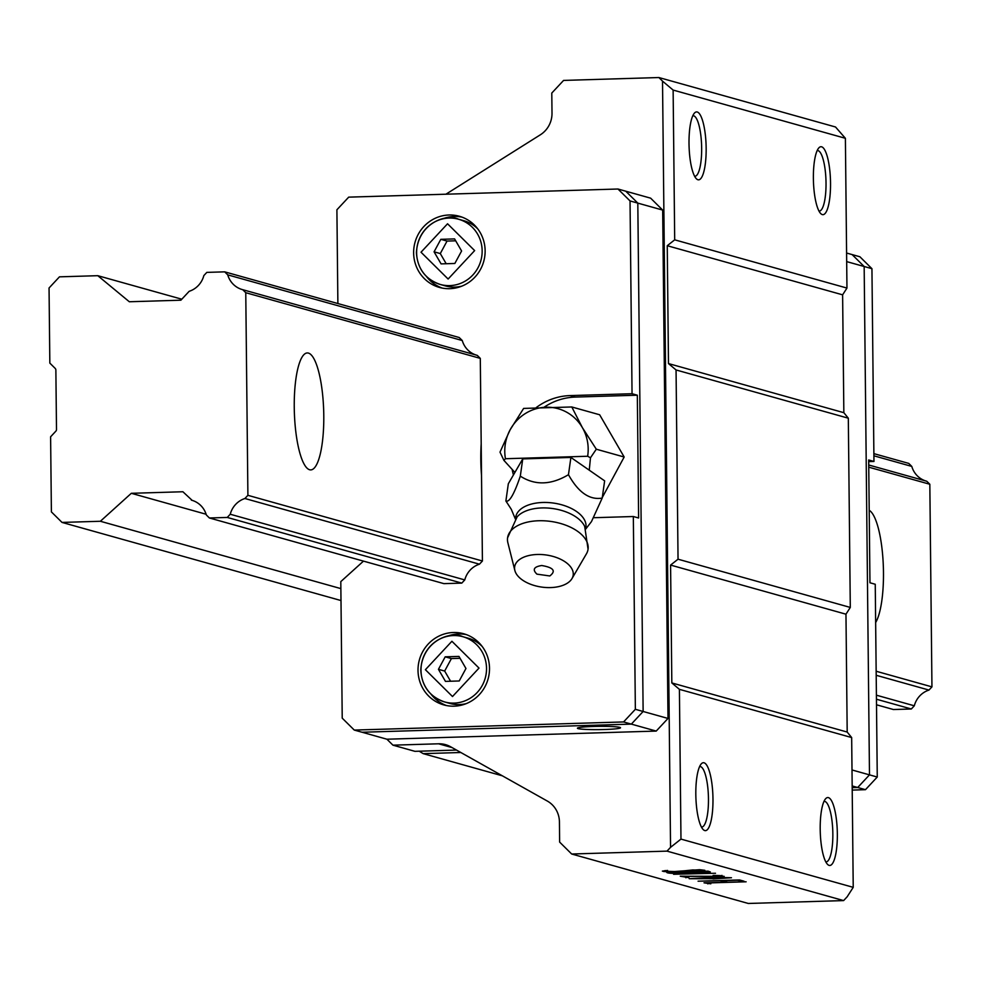 <?xml version="1.0" encoding="UTF-8"?>
<svg xmlns="http://www.w3.org/2000/svg" width="981" height="981" viewBox="0 0 981 981"><rect width="100%" height="100%" fill="white"/><g stroke="black" fill="none" stroke-linecap="round" stroke-linejoin="round"><path stroke-width="1.47" d="M876.156 671.249L931.95 686.872L929.829 484.258L868.749 467.164M480.298 358.384L245.765 292.706L247.899 495.319L482.419 560.997L480.298 358.384L477.257 355.367L242.724 289.689L245.765 292.706M869.203 510.304A58.492 14.678 -91.7 0 1 883.108 561.414A58.492 14.678 -91.7 0 1 875.641 622.53M481.524 475.491A58.492 14.678 -91.7 0 1 481.193 443.878M309.628 469.752A58.492 14.678 -91.7 0 1 294.288 409.58A58.492 14.678 -91.7 0 1 307.249 352.952A58.492 14.678 -91.7 0 1 323.693 410.978A58.492 14.678 -91.7 0 1 310.781 469.899A58.492 14.678 -91.7 0 1 309.628 469.752M929.829 484.258L926.787 481.254L868.725 464.994M926.015 481.033A22.171 21.398 105.6 0 1 911.79 466.416L908.749 463.4L873.875 453.639M876.511 704.787L893.446 709.533L911.324 708.993L914.304 705.793A22.171 21.398 105.6 0 1 928.97 690.072L931.95 686.872M247.899 495.319L244.907 498.507L479.439 564.185L482.419 560.997M876.192 675.284L928.97 690.072M192.129 500.347L182.895 491.751L131.319 493.308L100.369 521.267L62.024 522.419L51.392 511.898L50.607 436.79L55.807 431.211A2.465 2.379 105.6 0 0 56.493 429.445L55.868 370.082A2.465 2.379 105.6 0 0 55.157 368.365L49.835 363.105L49.05 287.997L59.461 276.838L97.793 275.686L129.32 301.756L180.884 300.198L189.174 291.308A22.171 21.398 105.6 0 0 203.84 275.587L206.819 272.387L224.698 271.847L227.739 274.864L462.272 340.542L459.218 337.525L224.698 271.847M191.356 500.126A22.171 21.398 105.6 0 1 191.736 500.236A22.171 21.398 105.6 0 1 206.341 514.964L209.394 517.98L227.261 517.441L461.793 583.106L464.773 579.918L230.241 514.24L227.261 517.441M230.241 514.24A22.171 21.398 105.6 0 1 244.907 498.507M242.724 289.689A22.171 21.398 105.6 0 1 242.344 289.591A22.171 21.398 105.6 0 1 227.739 274.864M873.899 455.809L911.79 466.416M97.793 275.686L181.804 299.205M914.304 705.793L876.401 695.186M131.319 493.308L206.133 514.252M100.369 521.267L340.873 588.612M62.024 522.419L340.996 600.544M876.45 699.22L911.324 708.993M461.793 583.106L443.927 583.646L209.394 517.98M670.55 847.339L680.973 839.098L679.404 689.336L671.826 682.935L670.587 565.081L678.043 559.207L676.056 369.96L668.478 363.571L667.252 245.716L674.695 239.83L673.125 90.068L662.518 81.116L670.55 847.339L667.006 851.128L571.678 854.01L559.636 842.09L559.428 821.943A24.635 23.765 -74.4 0 0 547.288 801.036L450.537 746.725A24.635 23.765 105.6 0 0 445.484 744.628A24.635 23.765 105.6 0 0 438.581 743.794L392.94 745.168L386.919 739.208L656.215 731.078L631.347 724.113L362.05 732.243L386.919 739.208M662.518 81.116L658.901 77.536L563.585 80.417L551.788 93.048L552.009 113.195A24.635 23.765 -74.4 0 1 540.31 134.826L445.914 194.213M658.901 77.536L835.518 126.99L845.389 138.296L846.959 288.071L842.618 294.827L843.844 412.682L848.32 418.2L850.294 607.435L845.965 614.192L847.192 732.047L851.667 737.565L853.225 887.339L847.155 896.793L843.623 900.583L748.295 903.464L571.678 854.01M667.006 851.128L843.623 900.583M744.027 881.208L739.49 879.945L698.08 881.196L720.177 880.766L723.684 881.747L726.688 881.661L723.169 880.68L737.271 880.251L744.027 881.208M688.895 877.688L684.235 876.389L724.174 876.364L713.089 875.444C720.765 875.481 723.475 875.775 721.231 876.327L680.274 876.205L688.895 877.688M721.955 875.371L721.231 876.327M692.561 872.71L706.761 872.575L710.367 871.95L708.074 871.14L666.749 872.391C667.227 873.237 672.758 873.593 683.352 873.433L692.549 872.195M665.498 870.576C660.164 871.447 663.573 871.827 675.737 871.729L692.709 869.951L701.415 870.184L698.877 870.723L701.378 870.846L704.824 870.306L699.551 869.693L674.585 871.533L665.4 871.226L667.607 870.454L662.371 871.103M715.517 873.262L673.604 874.279L715.517 873.262M713.028 878.927L731.458 877.737L713.077 877.345L689.226 878.718L713.028 878.682M710.833 883.807L707.804 882.961L746.124 881.796L704.027 882.826L710.833 883.807M419.194 751.201L423.191 753.641L502.346 775.812M392.94 745.168L414.938 751.336L456.508 750.073M680.973 839.098L853.225 887.339M741.023 880.374L741.035 881.306M723.671 880.815L723.684 881.747M685.891 876.855L685.903 877.787M707.804 882.716L707.828 883.893M846.959 288.071L674.695 239.83M673.125 90.068L845.389 138.296M822.311 214.581A33.967 8.522 88.3 0 0 830.355 177.34A33.967 8.522 88.3 0 0 818.755 147.984A33.967 8.522 88.3 0 0 813.433 180.97A33.967 8.522 88.3 0 0 820.741 213.576A33.967 8.522 88.3 0 0 822.311 214.581M697.945 179.756A33.967 8.522 88.3 0 0 705.977 142.515A33.967 8.522 88.3 0 0 694.389 113.158A33.967 8.522 88.3 0 0 689.067 146.144A33.967 8.522 88.3 0 0 696.363 178.75A33.967 8.522 88.3 0 0 697.945 179.756M679.404 689.336L851.667 737.565M704.75 830.564A33.967 8.522 88.3 0 0 712.795 793.31A33.967 8.522 88.3 0 0 701.194 763.966A33.967 8.522 88.3 0 0 695.872 796.94A33.967 8.522 88.3 0 0 703.181 829.546A33.967 8.522 88.3 0 0 704.75 830.564M829.129 865.389A33.967 8.522 88.3 0 0 837.161 828.148A33.967 8.522 88.3 0 0 825.573 798.792A33.967 8.522 88.3 0 0 820.251 831.778A33.967 8.522 88.3 0 0 827.559 864.384A33.967 8.522 88.3 0 0 829.129 865.389M847.192 732.047L671.826 682.935M670.587 565.081L845.965 614.192M850.294 607.435L678.043 559.207M676.056 369.96L848.32 418.2M843.844 412.682L668.478 363.571M667.252 245.716L842.618 294.827M423.191 753.641L460.825 752.501M818.988 211.074A30.276 7.603 88.3 0 0 819.294 211.087A30.276 7.603 88.3 0 0 825.977 180.59A30.276 7.603 88.3 0 0 817.467 150.559A30.276 7.603 88.3 0 0 817.173 150.596M694.622 176.237A30.276 7.603 88.3 0 0 694.928 176.261A30.276 7.603 88.3 0 0 701.611 145.764A30.276 7.603 88.3 0 0 693.101 115.733A30.276 7.603 88.3 0 0 692.794 115.758M701.44 827.044A30.276 7.603 88.3 0 0 701.734 827.057A30.276 7.603 88.3 0 0 708.417 796.572A30.276 7.603 88.3 0 0 699.907 766.529A30.276 7.603 88.3 0 0 699.612 766.566M825.806 861.87A30.276 7.603 88.3 0 0 826.112 861.894A30.276 7.603 88.3 0 0 832.795 831.398A30.276 7.603 88.3 0 0 824.285 801.367A30.276 7.603 88.3 0 0 823.979 801.391M670.44 872.281L688.662 871.729M690.317 871.68L690.33 872.489L688.662 871.974C691.838 872.489 689.815 872.894 682.604 873.213L670.44 872.526M691.47 871.643L705.854 871.214M707.399 871.165L707.411 871.999L705.854 871.459C708.969 871.937 707.657 872.293 701.93 872.538L691.47 871.888M712.243 878.706L692.5 878.657L719.306 877.468L728.319 877.75L712.243 878.706M337.881 303.546L336.9 209.787L348.696 197.144L617.981 189.014L625.755 191.197L637.809 203.116L643.131 711.483L631.347 724.113L643.131 711.483L668 718.448L662.678 210.081L637.809 203.116L625.755 191.197L650.636 198.162L662.678 210.081M619.82 727.362A21.557 1.631 -0.6 0 1 620.519 727.767A21.557 1.631 -0.6 0 1 598.986 729.619A21.557 1.631 -0.6 0 1 577.417 728.209A21.557 1.631 -0.6 0 1 596.215 726.394A21.557 1.631 -0.6 0 1 619.82 727.362M668 718.448L656.215 731.078M851.999 769.962L869.485 774.867L857.701 787.51L852.182 787.669L857.701 787.498L869.485 774.867L864.163 266.501L852.121 254.582L864.163 266.501L846.677 261.608M852.207 790.085L865.475 789.68L852.17 785.953M846.591 253.037L859.896 256.764L871.937 268.684L864.163 266.501L869.485 774.867L877.259 777.038L875.248 584.259L869.963 582.775L868.676 459.979L873.961 461.462L871.937 268.684M617.981 189.014L630.035 200.933L637.809 203.116L643.131 711.483L635.357 709.3L623.573 721.942L354.276 730.072L362.05 732.243L631.347 724.113L623.573 721.942M476.496 355.159A22.171 21.398 105.6 0 1 462.272 340.542M464.773 579.918A22.171 21.398 105.6 0 1 479.439 564.185M354.276 730.072L342.222 718.153L340.799 581.61L363.485 561.12M630.035 200.933L632.046 393.724L637.331 395.208L638.619 517.993L633.334 516.521L635.357 709.3M632.046 393.724L570.084 395.588A61.582 59.424 -74.4 0 0 536.178 407.618M512.168 469.433A61.582 59.424 -74.4 0 0 513.443 474.951M594.253 517.698L633.334 516.521M489.507 668.257A36.947 35.659 -74.4 0 0 463.719 633.763A36.947 35.659 -74.4 0 0 419.427 659.723A36.947 35.659 -74.4 0 0 443.792 704.91A36.947 35.659 -74.4 0 0 489.507 668.257M485.129 250.756A36.947 35.659 -74.4 0 0 459.353 216.261A36.947 35.659 -74.4 0 0 415.049 242.221A36.947 35.659 -74.4 0 0 439.427 287.421A36.947 35.659 -74.4 0 0 485.129 250.756M637.331 395.208L575.369 397.072A61.582 59.424 -74.4 0 0 544.001 407.287M466.331 634.609A36.947 35.659 -74.4 0 0 446.931 636.375M430.806 693.947A36.947 35.659 -74.4 0 0 446.465 705.547M461.965 217.108A36.947 35.659 -74.4 0 0 442.566 218.886M426.441 276.458A36.947 35.659 -74.4 0 0 442.1 288.046M466.208 703.635A33.869 32.68 105.6 0 1 449.911 703.426L444.626 701.942C429.788 696.829 421.842 686.246 420.788 670.207C422.259 640.581 450.892 630.758 462.897 636.718A33.869 32.68 105.6 0 1 485.227 678.153A33.869 32.68 105.6 0 1 444.626 701.942A33.869 32.68 105.6 0 1 420.996 670.33A33.869 32.68 105.6 0 1 462.897 636.718L468.182 638.202A33.869 32.68 105.6 0 1 482.211 646.491M461.843 286.145A33.869 32.68 105.6 0 1 445.546 285.937L440.261 284.453C425.423 279.34 417.477 268.757 416.422 252.718C417.881 223.092 446.502 213.257 458.519 219.229A33.869 32.68 105.6 0 1 480.862 260.652A33.869 32.68 105.6 0 1 440.261 284.453A33.869 32.68 105.6 0 1 416.618 252.828A33.869 32.68 105.6 0 1 458.519 219.229L463.805 220.7A33.869 32.68 105.6 0 1 477.845 228.99M425.398 669.704L451.91 641.267L479.01 668.086L452.499 696.535L425.398 669.704M421.021 252.215L447.544 223.778L474.645 250.596L448.121 279.033L421.021 252.215M445.202 656.829L438.446 669.312L445.46 681.39L459.218 680.973L465.963 668.49L458.961 656.412L445.202 656.829L451.419 658.57L460.052 658.312M440.825 239.327L434.068 251.823L441.082 263.889L454.841 263.472L461.597 250.989L454.583 238.91L440.825 239.327L447.042 241.068L455.687 240.811M438.446 669.312L444.663 671.053L451.419 658.57M450.573 681.231L444.663 671.053M434.068 251.823L440.297 253.564L447.042 241.068M446.196 263.73L440.297 253.564M865.475 789.68L877.259 777.038M868.688 461.622L873.961 461.462M624.174 457.011L599.649 414.767L571.788 406.968L582.371 427.618L596.313 449.212L624.174 457.011L602.285 497.514M596.313 449.212L590.476 457.771L589.262 470.181L570.905 457.453L522.75 458.9L514.902 472.425L503.915 460.383L500.003 452.118L510.132 429.801L523.633 408.415L571.788 406.968M503.915 460.383L505.448 458.728A43.103 41.594 105.6 0 1 510.132 429.801A43.103 41.594 105.6 0 1 546.025 407.225A43.103 41.594 105.6 0 1 582.371 427.618A43.103 41.594 105.6 0 1 587.656 456.251L590.476 457.771M505.448 458.728L587.656 456.251M589.262 470.181L604.639 480.849L602.199 498.09L591.494 521.561L585.78 528.98M515.381 519.023L511.273 509.262L505.889 500.997L508.33 483.756L514.902 472.425M505.889 500.997C509.298 502.603 514.118 494.326 520.31 476.141L522.75 458.9M520.31 476.141C534.988 485.57 551.04 485.092 568.465 474.694L570.905 457.453M568.465 474.694C578.336 492.425 589.581 500.224 602.199 498.09M588.06 549.188L584.688 526.405A36.199 19.841 -171.9 0 0 552.769 508.55A36.199 19.841 -171.9 0 0 517.146 516.852A36.199 19.841 -171.9 0 0 517.134 516.852L507.582 537.809A40.638 22.281 8.1 0 1 538.728 520.752A40.638 22.281 8.1 0 1 588.06 549.188A40.638 22.281 8.1 0 1 586.405 553.873L571.984 578.582A29.553 16.199 8.1 0 1 541.659 587.079A29.553 16.199 8.1 0 1 514.866 570.501A29.553 16.199 8.1 0 1 537.306 554.486A29.553 16.199 8.1 0 1 565.399 562.027A29.553 16.199 8.1 0 1 571.984 578.582M514.866 570.501L507.876 542.763A40.638 22.281 8.1 0 1 507.582 537.809M541.72 565.522C553.566 567.533 556.264 571.016 549.789 575.957L536.926 574.143C532.229 569.63 533.823 566.76 541.72 565.522M438.581 743.794L452.008 747.559M570.084 395.588L575.369 397.072M585.657 528.661A35.475 19.448 -171.9 0 0 553.542 503.081A35.475 19.448 -171.9 0 0 515.589 518.741"/></g></svg>
